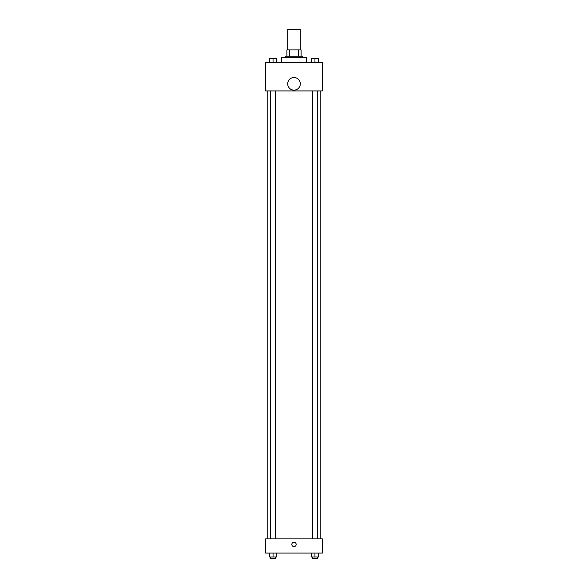 <?xml version="1.0" encoding="UTF-8"?>
<svg xmlns="http://www.w3.org/2000/svg" width="588" height="588" viewBox="0 0 588 588"><rect width="100%" height="100%" fill="white"/><g stroke="black" fill="none" stroke-linecap="round" stroke-linejoin="round"><path stroke-width="0.88" d="M300.306 49.907L300.306 29.4L287.694 29.4L287.694 49.907M289.369 56.213L289.369 49.907L286.9 49.907L286.9 56.213L286.9 49.907M289.369 49.907L301.1 49.907L301.1 56.213M298.63 56.213L298.63 49.907M285.327 57.793L285.327 56.213L302.673 56.213L302.673 57.793M306.62 62.526L306.62 57.793L281.38 57.793L281.38 62.526M265.607 62.526L322.393 62.526L322.393 90.919L265.607 90.919L265.607 62.526M294 90.126A6.306 6.306 0 0 1 288.539 80.666A6.306 6.306 0 0 1 299.461 80.666A6.306 6.306 0 0 1 294 90.126M265.607 538.88L322.393 538.88L322.393 553.08L265.607 553.08L265.607 538.88M294 546.575A2.168 2.168 0 0 1 292.118 543.319A2.168 2.168 0 0 1 295.882 543.319A2.168 2.168 0 0 1 294 546.575M311.397 553.08L311.397 557.02L318.498 557.02L318.498 553.08L318.498 557.02M314.947 557.02L314.947 553.08M317.314 557.02L317.314 558.6L312.581 558.6L312.581 557.02M269.502 553.08L269.502 557.02L276.603 557.02L276.603 553.08L276.603 557.02M273.053 557.02L273.053 553.08M275.419 557.02L275.419 558.6L270.686 558.6L270.686 557.02M311.397 62.526L311.397 58.58L318.498 58.58L318.498 62.526L318.498 58.58M314.947 62.526L314.947 58.58L312.581 58.565M317.314 58.58L314.947 58.565M269.502 62.526L269.502 58.58L276.603 58.58L276.603 62.526L276.603 58.58M273.053 62.526L273.053 58.58L270.686 58.565M275.419 58.58L273.053 58.565M320.813 538.88L320.813 90.919M267.187 538.88L267.187 90.919M312.581 90.919L312.581 538.88M317.314 90.919L317.314 538.88M275.419 538.88L275.419 90.919M270.686 538.88L270.686 90.919"/></g></svg>
